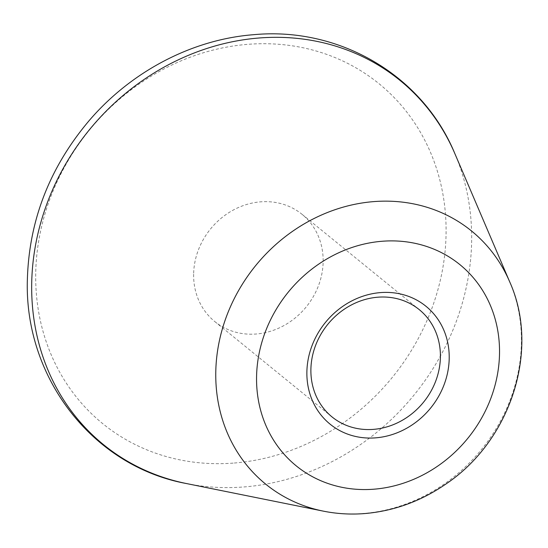 <?xml version="1.0" encoding="UTF-8"?>
<svg xmlns="http://www.w3.org/2000/svg" width="548" height="548" viewBox="0 0 548 548"><rect width="100%" height="100%" fill="white"/><g stroke="black" fill="none" stroke-linecap="round" stroke-linejoin="round"><path stroke-width="0.41" stroke-dasharray="2.74 2.06" d="M193.656 273.151A69.137 61.712 -50.9 0 1 233.174 210.11A69.137 61.712 -50.9 0 1 302.01 214.289A69.137 61.712 -50.9 0 1 323.128 262.698A69.137 61.712 -50.9 0 1 283.611 325.738A69.137 61.712 -50.9 0 1 214.775 321.56A69.137 61.712 -50.9 0 1 193.656 273.151M323.375 511.147A163.14 145.617 129.1 0 0 363.687 513.455A163.14 145.617 129.1 0 0 509.756 281.973M234.311 463.026A219.036 195.513 129.1 0 0 445.99 237.126A219.036 195.513 129.1 0 0 247.47 44.361A219.036 195.513 129.1 0 0 35.798 270.26A219.036 195.513 129.1 0 0 234.311 463.026M186.594 483.576A234.839 209.617 129.1 0 0 414.295 394.718A234.839 209.617 129.1 0 0 454.881 153.68M214.775 321.56L332.026 416.918M302.01 214.289L419.268 309.647"/><path stroke-width="0.82" d="M373.572 429.358A69.137 61.712 -50.9 0 1 332.026 416.918A69.137 61.712 -50.9 0 1 310.915 368.516A69.137 61.712 -50.9 0 1 350.432 305.469A69.137 61.712 -50.9 0 1 419.268 309.647A69.137 61.712 -50.9 0 1 435.66 381.25A69.137 61.712 -50.9 0 1 373.572 429.358M375.764 437.838A75.973 67.815 -50.9 0 1 317.573 333.903A75.973 67.815 -50.9 0 1 440.791 323.95A75.973 67.815 -50.9 0 1 375.764 437.838M374.147 489.179A129.698 115.765 -50.9 0 1 274.822 311.75A129.698 115.765 -50.9 0 1 485.158 294.762A129.698 115.765 -50.9 0 1 374.147 489.179M509.756 281.973A163.14 145.617 129.1 0 0 373.489 201.63A163.14 145.617 129.1 0 0 217.857 348.918A163.14 145.617 129.1 0 0 323.375 511.147C336.999 513.88 350.857 514.682 364.934 513.545C394.115 511.003 421.152 501.132 446.045 483.932C510.839 440.489 540.28 349.871 509.756 281.973L454.881 153.68A234.839 209.617 129.1 0 0 258.725 38.024A234.839 209.617 129.1 0 0 34.695 250.046A234.839 209.617 129.1 0 0 186.594 483.576C92.578 466.437 23.749 377.168 27.4 278.61C29.27 219.926 49.806 167.325 89.009 120.793C131.088 71.507 192.17 39.388 253.71 34.688C339.582 26.557 422.727 75.501 454.881 153.68M323.375 511.147L186.594 483.576"/></g></svg>
